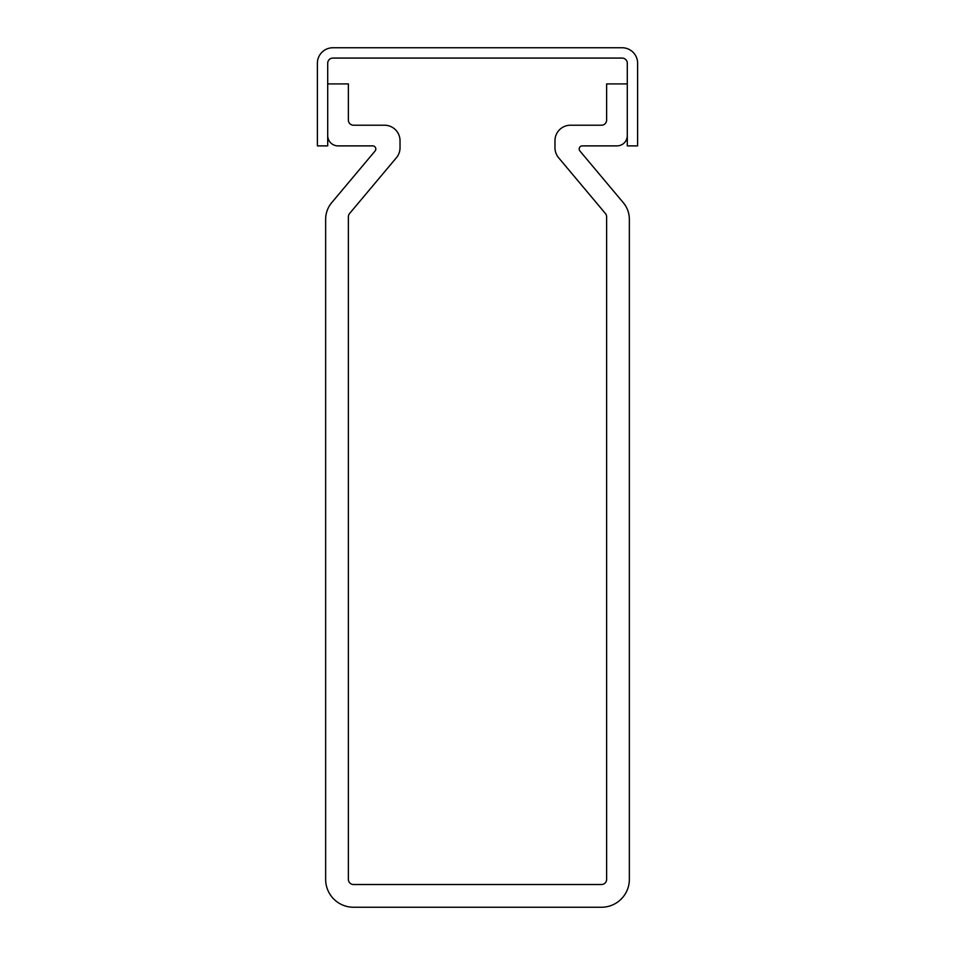 <?xml version="1.0" encoding="UTF-8"?>
<svg xmlns="http://www.w3.org/2000/svg" width="955" height="955" viewBox="0 0 955 955"><rect width="100%" height="100%" fill="white"/><g stroke="black" fill="none" stroke-linecap="round" stroke-linejoin="round"><path stroke-width="1.43" d="M372.713 145.888A3.104 3.104 0 0 1 375.088 150.986L331.683 202.711A25.821 25.821 0 0 0 325.643 219.304L325.643 879.352A27.898 27.898 0 0 0 353.529 907.25L601.471 907.25A27.898 27.898 0 0 0 629.357 879.352L629.357 219.304A25.821 25.821 0 0 0 623.317 202.711L579.912 150.986A3.104 3.104 0 0 1 582.287 145.888L616.966 145.888A10.326 10.326 0 0 0 627.292 135.562L627.292 83.909L606.628 83.909L606.628 120.067A5.169 5.169 0 0 1 601.471 125.224L570.469 125.224A15.495 15.495 0 0 0 554.974 140.719L554.974 147.774A15.495 15.495 0 0 0 558.603 157.73L605.422 213.526A5.169 5.169 0 0 1 606.628 216.845L606.628 879.352A5.169 5.169 0 0 1 601.471 884.521L353.529 884.521A5.169 5.169 0 0 1 348.372 879.352L348.372 216.845A5.169 5.169 0 0 1 349.578 213.526L396.397 157.73A15.495 15.495 0 0 0 400.026 147.774L400.026 140.719A15.495 15.495 0 0 0 384.531 125.224L353.529 125.224A5.169 5.169 0 0 1 348.372 120.067L348.372 83.909L327.708 83.909L327.708 135.562A10.326 10.326 0 0 0 338.034 145.888L372.713 145.888M332.877 47.75L622.123 47.75A15.495 15.495 0 0 1 637.618 63.245L637.618 145.888L627.292 145.888L627.292 63.245A5.169 5.169 0 0 0 622.123 58.076L332.877 58.076A5.169 5.169 0 0 0 327.708 63.245L327.708 145.888L317.382 145.888L317.382 63.245A15.495 15.495 0 0 1 332.877 47.75"/></g></svg>
